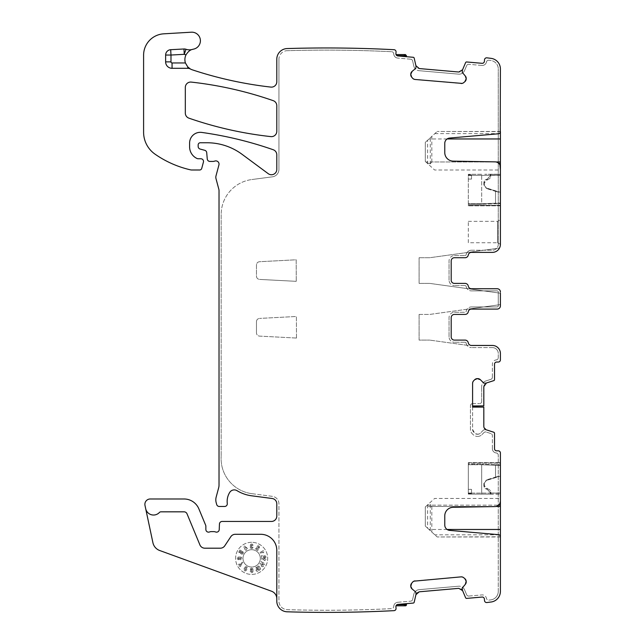 <?xml version="1.0" encoding="UTF-8"?>
<svg xmlns="http://www.w3.org/2000/svg" width="644" height="644" viewBox="0 0 644 644"><rect width="100%" height="100%" fill="white"/><g stroke="black" fill="none" stroke-linecap="round" stroke-linejoin="round"><path stroke-width="0.48" stroke-dasharray="3.22 2.42" d="M221.158 214.541L221.158 456.33L221.158 214.541A35.307 35.307 0 0 1 251.86 179.531A35.307 35.307 0 0 0 221.158 214.541M251.86 493.666A35.412 35.412 0 0 1 221.158 456.33A35.412 35.412 0 0 0 251.86 493.666L272.428 496.371A7.495 7.495 0 0 1 278.933 503.801L278.933 601.11A8.565 8.565 0 0 0 287.24 609.659A1306.04 1306.04 0 0 0 391.705 608.628A2.141 2.141 0 0 0 393.726 606.31A2.141 2.141 0 0 1 391.705 608.628A1306.04 1306.04 0 0 1 287.24 609.659A8.565 8.565 0 0 1 278.933 601.11L278.933 503.801A7.495 7.495 0 0 0 272.428 496.371L251.86 493.666M251.86 179.531L272.428 176.826A7.487 7.487 0 0 0 278.933 169.404A7.487 7.487 0 0 1 272.428 176.826L251.86 179.531M278.933 59.2L278.933 169.404L278.933 59.2A8.565 8.565 0 0 1 286.274 50.731A8.565 8.565 0 0 0 278.933 59.2M287.562 50.691L286.274 50.731L287.562 50.691A1306.04 1306.04 0 0 1 391.705 51.729A1306.04 1306.04 0 0 0 287.562 50.691M393.726 54.056A2.141 2.141 0 0 0 391.705 51.729A2.141 2.141 0 0 1 393.726 54.056L393.782 53.444A4.283 4.283 0 0 0 397.67 58.073A4.283 4.283 0 0 1 393.782 53.444L393.726 54.056M410.719 59.216L397.67 58.073L410.719 59.216A2.141 2.141 0 0 1 412.619 60.866A2.141 2.141 0 0 0 410.719 59.216M413.834 66.147L412.619 60.866L413.834 66.147A5.885 5.885 0 0 0 419.059 70.687A5.885 5.885 0 0 1 413.834 66.147M458.617 74.149L419.059 70.687L458.617 74.149A5.885 5.885 0 0 0 464.549 70.582A5.885 5.885 0 0 1 458.617 74.149M466.667 65.599L464.549 70.582L466.667 65.599A2.141 2.141 0 0 1 468.824 64.303A2.141 2.141 0 0 0 466.667 65.599M481.873 65.447L468.824 64.303L481.873 65.447A4.283 4.283 0 0 0 486.51 61.55L486.453 62.17A2.141 2.141 0 0 1 488.852 60.23A2.141 2.141 0 0 0 486.453 62.17L486.51 61.55A4.283 4.283 0 0 1 481.873 65.447M490.784 60.472L488.852 60.23L490.784 60.472A8.565 8.565 0 0 1 498.271 68.964A8.565 8.565 0 0 0 490.784 60.472M498.271 244.35L498.271 68.964L498.271 244.35A5.885 5.885 0 0 1 492.386 250.234A5.885 5.885 0 0 0 498.271 244.35M471.432 250.234L492.386 250.234L471.432 250.234A5.353 5.353 0 0 0 466.151 254.686A1.071 1.071 0 0 1 465.097 255.579A1.071 1.071 0 0 0 466.151 254.686A5.353 5.353 0 0 1 471.432 250.234M454.398 255.579L465.097 255.579L454.398 255.579A5.353 5.353 0 0 0 449.053 260.933A5.353 5.353 0 0 1 454.398 255.579M449.053 280.188L449.053 260.933L449.053 280.188A5.353 5.353 0 0 0 454.398 285.542A5.353 5.353 0 0 1 449.053 280.188M465.097 285.542L454.398 285.542L465.097 285.542A1.071 1.071 0 0 1 466.151 286.427A1.071 1.071 0 0 0 465.097 285.542M466.151 286.427A5.353 5.353 0 0 0 471.432 290.887A5.353 5.353 0 0 1 466.151 286.427M497.2 290.887L471.432 290.887L497.2 290.887A1.071 1.071 0 0 1 498.271 291.957A1.071 1.071 0 0 0 497.2 290.887M498.271 305.868L498.271 291.957L498.271 305.868A1.071 1.071 0 0 1 497.2 306.938A1.071 1.071 0 0 0 498.271 305.868M471.432 306.938L497.2 306.938L471.432 306.938A5.353 5.353 0 0 0 466.151 311.398A1.071 1.071 0 0 1 465.097 312.284A1.071 1.071 0 0 0 466.151 311.398A5.353 5.353 0 0 1 471.432 306.938M454.398 312.284L465.097 312.284L454.398 312.284A5.353 5.353 0 0 0 449.053 317.637A5.353 5.353 0 0 1 454.398 312.284M449.053 336.893L449.053 317.637L449.053 336.893A5.353 5.353 0 0 0 454.398 342.246A5.353 5.353 0 0 1 449.053 336.893M465.097 342.246L454.398 342.246L465.097 342.246A1.071 1.071 0 0 1 466.151 343.139A1.071 1.071 0 0 0 465.097 342.246M466.151 343.139A5.353 5.353 0 0 0 471.432 347.591A5.353 5.353 0 0 1 466.151 343.139M492.386 347.591L471.432 347.591L492.386 347.591A5.885 5.885 0 0 1 498.271 353.476A5.885 5.885 0 0 0 492.386 347.591M498.271 357.758L498.271 353.476L498.271 357.758A2.141 2.141 0 0 1 496.13 359.899A2.141 2.141 0 0 0 498.271 357.758M496.13 359.899L496.661 359.899A4.283 4.283 0 0 0 492.386 364.174A4.283 4.283 0 0 1 496.661 359.899L496.13 359.899M492.386 377.279L492.386 364.174L492.386 377.279A2.141 2.141 0 0 1 490.905 379.316A2.141 2.141 0 0 0 492.386 377.279M485.753 380.99L490.905 379.316L485.753 380.99A5.885 5.885 0 0 0 481.68 386.585A5.885 5.885 0 0 1 485.753 380.99M481.68 401.502L481.68 386.585L481.68 401.502A2.141 2.141 0 0 1 479.547 403.643A2.141 2.141 0 0 0 481.68 401.502M472.591 403.643L479.547 403.643L472.591 403.643A2.141 2.141 0 0 0 470.45 405.784A2.141 2.141 0 0 1 472.591 403.643M470.45 429.492L470.45 405.784L470.45 429.492A5.949 5.949 0 0 0 472.173 433.654A5.949 5.949 0 0 1 470.45 429.492M473.187 434.676L472.173 433.654L473.187 434.676A5.949 5.949 0 0 0 477.349 436.399A5.949 5.949 0 0 1 473.187 434.676M477.727 436.399L477.727 436.399A5.949 5.949 0 0 0 481.889 434.676A5.949 5.949 0 0 1 477.727 436.399M484.006 432.551L481.889 434.676L484.006 432.551A2.141 2.141 0 0 1 486.18 432.027A2.141 2.141 0 0 0 484.006 432.551M490.905 433.565L486.18 432.027L490.905 433.565A2.141 2.141 0 0 1 492.386 435.602A2.141 2.141 0 0 0 490.905 433.565M492.386 448.699L492.386 435.602L492.386 448.699A4.283 4.283 0 0 0 496.661 452.982L496.13 452.982A2.141 2.141 0 0 1 498.271 455.115A2.141 2.141 0 0 0 496.13 452.982L496.661 452.982A4.283 4.283 0 0 1 492.386 448.699M498.271 591.393L498.271 455.115L498.271 591.393A8.565 8.565 0 0 1 490.784 599.886A8.565 8.565 0 0 0 498.271 591.393M488.852 600.128L490.784 599.886L488.852 600.128A2.141 2.141 0 0 1 486.453 598.196A2.141 2.141 0 0 0 488.852 600.128M486.453 598.196L486.51 598.807A4.283 4.283 0 0 0 481.873 594.919A4.283 4.283 0 0 1 486.51 598.807L486.453 598.196M468.824 596.062L481.873 594.919L468.824 596.062A2.141 2.141 0 0 1 466.667 594.766A2.141 2.141 0 0 0 468.824 596.062M464.549 589.775L466.667 594.766L464.549 589.775A5.885 5.885 0 0 0 458.617 586.209A5.885 5.885 0 0 1 464.549 589.775M419.059 589.671L458.617 586.209L419.059 589.671A5.885 5.885 0 0 0 413.834 594.211A5.885 5.885 0 0 1 419.059 589.671M412.619 599.492L413.834 594.211L412.619 599.492A2.141 2.141 0 0 1 410.719 601.142A2.141 2.141 0 0 0 412.619 599.492M397.67 602.285L410.719 601.142L397.67 602.285A4.283 4.283 0 0 0 393.782 606.922L393.726 606.31L393.782 606.922A4.283 4.283 0 0 1 397.67 602.285M471.432 309.08L497.2 309.08L471.432 309.08A3.212 3.212 0 0 0 468.269 311.752A3.212 3.212 0 0 1 465.097 314.425L454.398 314.425L465.097 314.425A3.212 3.212 0 0 0 468.269 311.752A3.212 3.212 0 0 1 471.432 309.08L497.2 309.08A3.212 3.212 0 0 0 500.404 305.868L500.404 304.62L468.309 309.08L500.404 304.62M451.194 317.637A3.212 3.212 0 0 1 454.398 314.425A3.212 3.212 0 0 0 451.194 317.637L451.194 336.893A3.212 3.212 0 0 0 454.398 340.104A3.212 3.212 0 0 1 451.194 336.893L451.194 317.637L451.194 336.893M468.269 342.777A3.212 3.212 0 0 0 465.097 340.104L454.398 340.104L465.097 340.104A3.212 3.212 0 0 1 468.269 342.777A3.212 3.212 0 0 0 471.432 345.45A3.212 3.212 0 0 1 468.269 342.777A3.212 3.212 0 0 0 465.097 340.104L454.398 340.104M471.432 345.45L492.386 345.45A8.026 8.026 0 0 1 499.511 349.789A8.026 8.026 0 0 0 492.386 345.45L471.432 345.45L492.386 345.45A8.026 8.026 0 0 1 500.404 353.476L500.404 359.899A2.141 2.141 0 0 1 498.271 362.041L496.661 362.041A2.141 2.141 0 0 0 494.52 364.174L494.52 379.606A1.071 1.071 0 0 1 493.779 380.628L486.043 383.14L484.046 383.164L480.376 379.719M472.591 407.089L472.591 429.492L474.7 433.162L477.349 434.257A3.743 3.743 0 0 1 474.7 433.162L473.686 432.14A3.743 3.743 0 0 1 472.591 429.492L472.591 405.801L483.821 405.801L483.821 386.585A3.743 3.743 0 0 1 486.413 383.019M477.349 434.257L477.727 434.257A3.743 3.743 0 0 0 480.376 433.162L477.349 434.257M483.668 429.862L480.376 433.162L483.668 429.862A0.531 0.531 0 0 1 484.046 429.709L485.882 429.709A0.531 0.531 0 0 1 486.043 429.733L483.668 429.862M468.309 242.74L468.309 221.343L468.309 242.74L497.627 242.74L497.627 221.343L497.627 242.74L500.404 244.35L500.404 68.964A10.698 10.698 0 0 0 491.05 58.354A1307.231 1307.231 0 0 0 486.832 57.823A2.141 2.141 0 0 0 484.513 59.771L484.377 61.365A2.141 2.141 0 0 1 482.058 63.313L466.683 61.969A1.071 1.071 0 0 0 465.604 62.613L462.577 69.753A3.743 3.743 0 0 1 458.802 72.015L419.244 68.554A3.743 3.743 0 0 1 415.919 65.672L414.181 58.113A1.071 1.071 0 0 0 413.231 57.292L397.855 55.948A2.141 2.141 0 0 1 395.915 53.629L396.052 52.027A2.141 2.141 0 0 0 394.104 49.709A1307.231 1307.231 0 0 0 287.176 48.558A10.698 10.698 0 0 0 276.799 59.256L276.799 81.772A5.353 5.353 0 0 1 270.842 87.093A389.443 389.443 0 0 1 192.226 69.794A10.698 10.698 0 0 1 193.514 49.137A8.557 8.557 0 0 0 200.332 39.654A8.557 8.557 0 0 0 191.34 32.2L163.729 33.826A21.397 21.397 0 0 0 143.596 55.191L143.596 132.221A26.75 26.75 0 0 0 155.059 154.174A101.639 101.639 0 0 0 190.527 169.855A5.353 5.353 0 0 0 191.719 169.992L199.664 169.992A2.141 2.141 0 0 0 201.733 168.406L203.415 162.119A2.673 2.673 0 0 0 200.831 158.754L198.159 158.754A2.673 2.673 0 0 1 197.032 158.505A12.84 12.84 0 0 1 189.602 146.864L189.602 143.024A10.698 10.698 0 0 1 201.781 132.431A374.47 374.47 0 0 1 273.209 149.738A5.353 5.353 0 0 1 276.799 154.793L276.799 169.404A5.353 5.353 0 0 1 268.266 173.703L242.047 154.302A58.846 58.846 0 0 0 207.046 142.759L200.3 142.759A2.141 2.141 0 0 0 198.159 144.9L198.159 146.478A2.673 2.673 0 0 0 200.139 149.062L204.736 150.293A2.673 2.673 0 0 1 206.708 152.644L207.263 158.988A2.673 2.673 0 0 0 209.928 161.427L212.85 161.427A5.353 5.353 0 0 0 214.71 161.097A3.212 3.212 0 0 1 218.928 164.936L215.998 175.876A5.353 5.353 0 0 0 215.998 178.646L218.839 189.264A5.353 5.353 0 0 1 219.024 190.648L219.024 485.045A10.698 10.698 0 0 1 218.654 487.814L216.175 497.071A10.698 10.698 0 0 0 216.175 502.61L216.682 504.494A2.673 2.673 0 0 0 219.266 506.474L224.619 506.474A2.673 2.673 0 0 0 227.276 503.479A17.122 17.122 0 0 1 229.699 492.435A5.353 5.353 0 0 1 237.032 490.672A37.449 37.449 0 0 0 251.579 495.791L272.146 498.496A5.353 5.353 0 0 1 276.799 503.801L276.799 516.102A5.353 5.353 0 0 1 271.446 521.455L222.124 521.455A2.673 2.673 0 0 0 219.451 524.023L219.226 529.585A2.673 2.673 0 0 1 215.595 531.976A5.353 5.353 0 0 0 213.671 531.614L211.417 531.614A5.353 5.353 0 0 0 209.493 531.976A2.673 2.673 0 0 1 205.863 529.481L205.863 526.269A2.673 2.673 0 0 0 205.661 525.246L198.883 508.889A16.052 16.052 0 0 0 184.055 498.987L150.229 498.987A5.353 5.353 0 0 0 144.997 505.443L145.681 508.68A8.026 8.026 0 0 0 159.382 512.503A8.026 8.026 0 0 1 145.681 508.68A8.026 8.026 0 0 0 159.382 512.503A2.141 2.141 0 0 1 160.944 511.827L184.055 511.827A3.212 3.212 0 0 1 187.026 513.807L199.906 544.896L187.026 513.807A3.212 3.212 0 0 0 184.055 511.827L160.944 511.827A2.141 2.141 0 0 0 159.382 512.503A2.141 2.141 0 0 1 160.944 511.827L184.055 511.827A3.212 3.212 0 0 1 187.026 513.807L199.906 544.896A5.353 5.353 0 0 0 204.848 548.197A5.353 5.353 0 0 1 199.906 544.896A5.353 5.353 0 0 0 204.848 548.197L220.304 548.197A5.353 5.353 0 0 0 224.764 545.814A5.353 5.353 0 0 1 220.304 548.197A5.353 5.353 0 0 0 224.764 545.814L230.826 536.677A5.353 5.353 0 0 1 235.285 534.295L260.748 534.295A16.052 16.052 0 0 1 276.799 550.338L276.799 598.759L276.799 550.338A16.052 16.052 0 0 0 260.748 534.295L235.285 534.295A5.353 5.353 0 0 0 230.826 536.677A5.353 5.353 0 0 1 235.285 534.295L260.748 534.295A16.052 16.052 0 0 1 276.799 550.338L276.799 601.11A10.698 10.698 0 0 0 287.176 611.8A1307.231 1307.231 0 0 0 394.104 610.649A2.141 2.141 0 0 0 396.052 608.33L395.915 606.737A2.141 2.141 0 0 1 397.855 604.418L413.231 603.074A1.071 1.071 0 0 0 414.181 602.245L415.919 594.694A3.743 3.743 0 0 1 419.244 591.804L458.802 588.342A3.743 3.743 0 0 1 462.577 590.612L465.604 597.745A1.071 1.071 0 0 0 466.683 598.397L482.058 597.052A2.141 2.141 0 0 1 484.377 598.992L484.513 600.594A2.141 2.141 0 0 0 486.832 602.543A1307.231 1307.231 0 0 0 491.05 602.011A10.698 10.698 0 0 0 500.404 591.393L500.404 452.982A2.141 2.141 0 0 0 498.271 450.84L496.661 450.84A2.141 2.141 0 0 1 494.52 448.699L494.52 433.267A1.071 1.071 0 0 0 493.779 432.253L486.043 429.733L483.821 426.296L483.821 407.008M500.404 244.35L497.627 242.74L500.404 244.35A8.026 8.026 0 0 1 492.386 252.376L471.432 252.376A3.212 3.212 0 0 0 468.269 255.048A3.212 3.212 0 0 1 465.097 257.721L454.398 257.721A3.212 3.212 0 0 0 451.194 260.933L451.194 280.188A3.212 3.212 0 0 0 454.398 283.4L465.097 283.4A3.212 3.212 0 0 1 468.269 286.073A3.212 3.212 0 0 0 465.097 283.4A3.212 3.212 0 0 1 468.269 286.073A3.212 3.212 0 0 0 471.432 288.745L497.2 288.745A3.212 3.212 0 0 1 500.404 291.957L500.404 305.868A3.212 3.212 0 0 1 497.2 309.08A3.212 3.212 0 0 0 500.404 305.868M185.319 87.407A5.353 5.353 0 0 1 191.26 82.094A374.47 374.47 0 0 1 273.209 100.657A5.353 5.353 0 0 1 276.799 105.705L276.799 131.287A5.353 5.353 0 0 1 270.866 136.608A374.47 374.47 0 0 1 188.917 118.158A5.353 5.353 0 0 1 185.319 113.103L185.319 87.407M472.591 405.801L472.591 383.381M500.219 535.913L499.124 534.826A2.141 2.141 0 0 0 498.456 534.657L449.657 530.39A5.353 5.353 0 0 1 444.771 525.061L444.771 515.86A8.557 8.557 0 0 1 453.183 507.295L495.147 506.562A5.353 5.353 0 0 0 496.001 506.482L431.826 506.482L431.029 505.154L498.681 505.154L427.286 505.154L434.603 498.448L500.404 498.448L500.404 501.579A5.353 5.353 0 0 0 500.404 501.217M500.404 536.967L437.179 536.967L500.404 536.79M500.404 494.045L500.404 492.998L500.404 494.173L500.404 493.103L500.404 494.173L481.68 494.133L490.776 494.173L490.776 492.998L490.776 494.045L500.404 494.045M500.404 463.141L500.404 493.103L468.309 493.103L468.309 494.133L468.309 493.103L500.404 493.103L500.404 462.609L500.404 463.141L468.309 463.141L468.309 493.103L468.309 462.609L500.404 462.609L468.309 462.609L468.309 463.141L500.404 463.141M462.577 590.612L462.352 587.875L465.346 584.309M415.919 594.694L415.67 591.957L412.104 588.97M404.255 603.855L397.855 604.418A2.141 2.141 0 0 0 396.913 604.732L404.327 604.732L404.255 603.855L406.38 603.669L397.855 604.418A2.141 2.141 0 0 0 396.913 604.732M396.036 605.803L405.406 605.803M204.848 548.197L220.304 548.197L204.848 548.197M276.799 598.759A8.026 8.026 0 0 0 271.518 591.216L159.72 550.523A10.698 10.698 0 0 1 152.91 542.691L145.681 508.68M396.913 55.625A2.141 2.141 0 0 0 397.855 55.948A2.141 2.141 0 0 1 396.913 55.625L404.327 55.625L404.255 56.503L397.855 55.948L404.255 56.503M396.036 54.563L404.327 54.563L404.327 55.625M415.919 65.672L415.67 68.401L412.104 71.395M462.577 69.753L462.352 72.482L465.346 76.056M500.404 167.223A5.353 5.353 0 0 0 500.396 166.86L500.404 169.992L434.603 169.992L428.614 164.494L430.289 163.801L430.289 137.784L427.616 140.239L427.616 163.576L428.614 164.494L425.869 161.982L427.616 163.576M500.404 131.65L437.179 131.473L500.404 131.473M500.404 174.266L500.404 175.442L500.404 174.266L484.739 174.266L500.404 174.266M500.404 205.299L500.404 175.337L468.309 175.337L468.309 174.299L468.309 205.299L468.309 175.337L500.404 175.337L500.404 205.83L500.404 205.299L468.309 205.299L468.309 205.83L468.309 205.299L500.404 205.299M492.386 252.376A8.026 8.026 0 0 0 499.511 248.037L429.765 257.721L419.091 257.721L429.765 257.721L499.511 248.037A8.026 8.026 0 0 1 492.386 252.376L471.432 252.376L492.386 252.376M468.269 255.048A3.212 3.212 0 0 1 465.097 257.721A3.212 3.212 0 0 0 468.269 255.048A3.212 3.212 0 0 1 471.432 252.376M465.097 257.721L454.398 257.721L465.097 257.721M451.194 260.933L451.194 280.188L451.194 260.933A3.212 3.212 0 0 1 454.398 257.721M500.404 293.205L429.765 283.4L419.091 283.4L419.091 257.721L419.091 283.4L429.765 283.4L500.404 293.205L500.404 291.957A3.212 3.212 0 0 0 497.2 288.745L471.432 288.745A3.212 3.212 0 0 1 468.269 286.073M419.091 314.425L419.091 340.104L429.765 340.104L419.091 340.104L419.091 314.425L429.765 314.425L468.309 309.072L429.765 314.425L419.091 314.425M468.309 345.458L429.765 340.104L468.309 345.45M468.269 311.752A3.212 3.212 0 0 1 465.097 314.425M474.7 379.719L473.686 380.733M447.105 529.481L429.001 529.481L437.179 536.967L425.869 526.607A5.353 5.353 0 0 0 425.298 526.148L425.298 506.917A5.353 5.353 0 0 0 425.845 506.482L496.001 506.482L498.681 505.154L499.945 503.391M427.286 505.154L425.869 506.458A5.353 5.353 0 0 1 425.298 506.917L425.298 526.148A5.353 5.353 0 0 1 425.869 526.607L429.001 529.481M425.869 506.458L428.614 503.946L430.289 504.638L430.289 530.656M431.029 505.154L430.289 504.638M468.309 494.133L481.68 494.133L481.68 464.211L481.68 464.743L500.404 465.387L499.889 464.847L495.494 464.694L499.889 464.847L500.404 465.387L495.526 465.234L495.494 464.694L481.68 464.211L495.494 464.694L495.526 465.234L481.68 464.743L481.68 494.133L468.309 494.133L468.309 464.211L468.309 464.751L468.309 464.211L481.68 464.211L468.309 464.211L468.309 494.133M461.015 576.871L415.074 580.896M411.613 583.319L412.53 582.216M464.847 578.658L463.744 577.732M406.364 604.644L406.38 603.669M404.327 605.803L404.327 604.732M251.651 542.312A16.052 16.052 0 0 0 235.607 558.364A16.052 16.052 0 0 0 251.651 574.416A16.052 16.052 0 0 0 267.703 558.364A16.052 16.052 0 0 0 251.651 542.312A16.052 16.052 0 0 0 235.607 558.364A16.052 16.052 0 0 0 251.651 574.416A16.052 16.052 0 0 0 267.703 558.364A16.052 16.052 0 0 0 251.651 542.312M183.967 48.984A5.353 5.353 0 0 1 185.979 49.266A10.698 10.698 0 0 0 192.516 49.387A10.698 10.698 0 0 1 185.979 49.266A5.353 5.353 0 0 0 183.967 48.984L170.7 49.693A5.353 5.353 0 0 0 165.637 55.038L165.637 61.88A6.416 6.416 0 0 0 172.053 68.304L187.774 68.304A5.353 5.353 0 0 1 190.383 68.98M404.327 54.563L405.752 54.619M406.469 55.722L406.38 56.688M415.074 79.47L461.015 83.487M464.847 81.699L463.744 82.625M411.613 77.047L412.53 78.141M500.219 132.527L499.124 133.614A2.141 2.141 0 0 1 498.456 133.783L449.657 138.049A5.353 5.353 0 0 0 444.771 143.379L444.771 152.58A8.557 8.557 0 0 0 453.183 161.137L495.147 161.869A5.353 5.353 0 0 1 496.001 161.958L498.681 163.286L499.945 165.049M431.826 161.958L431.826 136.375L437.179 131.473L425.869 141.833A5.353 5.353 0 0 1 425.298 142.292L425.298 161.523A5.353 5.353 0 0 1 425.845 161.958L496.001 161.958L431.826 161.958L430.289 163.801M425.869 161.982A5.353 5.353 0 0 0 425.298 161.523L425.298 142.292A5.353 5.353 0 0 0 425.869 141.833L427.616 140.239M468.309 221.343L497.627 221.343L500.404 219.741M490.776 174.387L490.776 175.442L490.776 174.387L500.404 174.387L490.776 174.387M481.68 174.299L468.309 174.299L481.68 174.299L481.68 204.228L481.68 203.689L500.404 203.053L499.889 203.593L495.494 203.746L499.889 203.593L500.404 203.053L495.526 203.206L495.494 203.746L481.68 204.228L495.494 203.746L495.526 203.206L481.68 203.689L481.68 174.299M500.404 205.83L468.309 205.83L500.404 205.83M465.097 283.4L454.398 283.4A3.212 3.212 0 0 1 451.194 280.188M500.404 291.957A3.212 3.212 0 0 0 497.2 288.745L471.432 288.745M431.826 506.482L431.826 532.065M431.826 136.375L430.289 137.784M251.651 549.702A8.67 8.67 0 0 0 242.989 558.364A8.67 8.67 0 0 0 251.651 567.034A8.67 8.67 0 0 0 260.321 558.364A8.67 8.67 0 0 0 251.651 549.702A8.67 8.67 0 0 0 242.989 558.364A8.67 8.67 0 0 0 251.651 567.034A8.67 8.67 0 0 0 260.321 558.364A8.67 8.67 0 0 0 251.651 549.702M263.356 564.909L262.575 564.466L263.026 563.685L260.691 562.333L261.142 561.56L265.03 563.806L264.579 564.587A1.425 1.425 0 0 0 263.356 564.909L262.575 564.466L263.026 563.685L260.691 562.333L261.142 561.56L265.03 563.806L264.579 564.587A1.425 1.425 0 0 0 263.356 564.909M259.452 566.744L260.353 568.306A1.344 1.344 0 0 1 259.854 570.149A1.344 1.344 0 0 1 258.019 569.65L257.117 568.097A1.344 1.344 0 0 1 257.608 566.253A1.344 1.344 0 0 1 259.452 566.744A1.344 1.344 0 0 0 257.608 566.253A1.344 1.344 0 0 0 257.117 568.097L258.019 569.65A1.344 1.344 0 0 0 259.854 570.149A1.344 1.344 0 0 0 260.353 568.306L259.452 566.744M256.409 571.099L255.958 570.318L256.739 569.868L255.394 567.533L256.167 567.082L258.413 570.978L257.64 571.429A1.425 1.425 0 0 0 256.409 571.099L255.958 570.318L256.739 569.868L255.394 567.533L256.167 567.082L258.413 570.978L257.64 571.429A1.425 1.425 0 0 0 256.409 571.099M252.102 570.053L252.102 569.521A0.451 0.451 0 0 0 251.651 569.071A0.451 0.451 0 0 0 251.208 569.521L250.307 569.521A1.344 1.344 0 0 1 251.651 568.177A1.344 1.344 0 0 1 253.003 569.521L253.003 571.325A1.344 1.344 0 0 1 251.208 572.588A1.344 1.344 0 0 0 253.003 571.325L253.003 569.521A1.344 1.344 0 0 0 251.651 568.177A1.344 1.344 0 0 0 250.307 569.521L251.208 569.521A0.451 0.451 0 0 1 251.651 569.071A0.451 0.451 0 0 1 252.102 569.521L252.102 570.053A1.344 1.344 0 0 0 250.379 570.874A1.344 1.344 0 0 0 251.208 572.588A1.344 1.344 0 0 1 250.379 570.874A1.344 1.344 0 0 1 252.102 570.053M245.654 566.744A1.344 1.344 0 0 0 244.752 568.306A1.344 1.344 0 0 0 243.891 570.004A1.344 1.344 0 0 0 245.597 570.866A1.344 1.344 0 0 0 246.491 569.312A1.344 1.344 0 0 0 247.352 567.606A1.344 1.344 0 0 0 245.654 566.744A1.344 1.344 0 0 1 247.352 567.606A1.344 1.344 0 0 1 246.491 569.312A1.344 1.344 0 0 1 245.597 570.866A1.344 1.344 0 0 1 243.891 570.004A1.344 1.344 0 0 1 244.752 568.306A1.344 1.344 0 0 1 245.654 566.744M239.938 566.688L238.594 564.353L239.367 563.903L240.268 565.456A5.176 5.176 0 0 1 242.482 562.099L242.933 562.88A5.176 5.176 0 0 0 240.719 566.237L239.938 566.688L238.594 564.353L239.367 563.903L240.268 565.456A5.176 5.176 0 0 1 242.482 562.099L242.933 562.88A5.176 5.176 0 0 0 240.719 566.237L239.938 566.688M240.727 551.538L240.268 551.272L239.479 552.633L238.707 552.182L239.938 550.048L241.886 551.167L241.822 552.174A0.451 0.451 0 0 0 241.21 552.335A0.451 0.451 0 0 0 241.379 552.946L241.766 553.172A0.451 0.451 0 0 0 242.377 553.011A0.451 0.451 0 0 0 242.216 552.399L242.667 551.618A1.344 1.344 0 0 1 243.158 553.462A1.344 1.344 0 0 1 241.315 553.953L240.928 553.727A1.344 1.344 0 0 1 240.727 551.538A1.344 1.344 0 0 0 240.928 553.727L241.315 553.953A1.344 1.344 0 0 0 243.158 553.462A1.344 1.344 0 0 0 242.667 551.618L242.216 552.399A0.451 0.451 0 0 1 242.377 553.011A0.451 0.451 0 0 1 241.766 553.172L241.379 552.946A0.451 0.451 0 0 1 241.21 552.335A0.451 0.451 0 0 1 241.822 552.174L241.886 551.167L239.938 550.048L238.707 552.182L239.479 552.633L240.268 551.272L240.727 551.538M245.131 549.767L243.722 546.426L244.503 545.975L247.465 548.414L246.298 549.091L246.749 549.871L245.968 550.314L245.131 549.767L243.722 546.426L244.503 545.975L247.465 548.414L246.298 549.091L246.749 549.871L245.968 550.314L245.131 549.767M251.208 547.207A0.451 0.451 0 0 0 251.651 547.658A0.451 0.451 0 0 0 252.102 547.207L253.003 547.207A1.344 1.344 0 0 1 252.657 548.1A1.344 1.344 0 0 0 253.003 547.207L252.102 547.207A0.451 0.451 0 0 1 251.651 547.658A0.451 0.451 0 0 1 251.208 547.207A0.451 0.451 0 0 1 251.651 546.756A0.451 0.451 0 0 0 251.208 547.207M251.651 545.854L251.651 546.756L251.651 545.854A0.451 0.451 0 0 1 251.208 545.412A0.451 0.451 0 0 1 251.651 544.961A0.451 0.451 0 0 0 251.208 545.412A0.451 0.451 0 0 0 251.651 545.854M252.102 545.412A0.451 0.451 0 0 0 251.651 544.961A0.451 0.451 0 0 1 252.102 545.412L253.003 545.412A1.344 1.344 0 0 0 251.651 544.059A1.344 1.344 0 0 0 250.653 546.305A1.344 1.344 0 0 0 250.758 548.213A1.344 1.344 0 0 0 252.657 548.1A1.344 1.344 0 0 1 250.758 548.213A1.344 1.344 0 0 1 250.653 546.305A1.344 1.344 0 0 1 251.651 544.059A1.344 1.344 0 0 1 253.003 545.412L252.102 545.412M255.394 549.195L255.845 548.414L257.149 549.171L256.811 547.4A1.344 1.344 0 0 1 256.964 546.466A1.344 1.344 0 0 0 256.811 547.4L257.149 549.171L255.845 548.414L255.394 549.195L257.729 550.539L255.394 549.195M258.18 549.767L257.729 550.539L258.18 549.767L257.689 547.231L258.18 549.767M258.574 547.062A0.451 0.451 0 0 0 258.051 546.7A0.451 0.451 0 0 0 257.689 547.231A0.451 0.451 0 0 1 258.051 546.7A0.451 0.451 0 0 1 258.518 547.368A0.451 0.451 0 0 0 258.574 547.062M258.3 547.754L258.518 547.368L259.073 548.205L258.3 547.754M259.299 547.819L259.073 548.205L259.299 547.819A1.344 1.344 0 0 0 258.808 545.975A1.344 1.344 0 0 0 256.964 546.466A1.344 1.344 0 0 1 258.808 545.975A1.344 1.344 0 0 1 259.299 547.819M262.937 552.89L262.486 552.109L260.152 553.462L259.701 552.681L263.589 550.435L264.04 551.216A1.425 1.425 0 0 0 263.71 552.439L262.937 552.89L262.486 552.109L260.152 553.462L259.701 552.681L263.589 550.435L264.04 551.216A1.425 1.425 0 0 0 263.71 552.439L262.937 552.89M264.901 557.358A0.451 0.451 0 0 0 264.95 556.722A0.451 0.451 0 0 0 264.314 556.674L262.366 558.364L261.464 558.364L261.464 555.667L262.366 555.667L262.366 557.173L263.726 555.997A1.344 1.344 0 0 1 264.612 555.667A1.344 1.344 0 0 0 263.726 555.997L262.366 557.173L262.366 555.667L261.464 555.667L261.464 558.364L262.366 558.364L264.314 556.674A0.451 0.451 0 0 1 264.95 556.722A0.451 0.451 0 0 1 264.612 557.462A0.451 0.451 0 0 0 264.901 557.358M264.161 557.462L264.612 557.462L264.161 557.462L264.161 558.364L264.161 557.462M264.612 558.364L264.161 558.364L264.612 558.364A1.344 1.344 0 0 0 265.956 557.02A1.344 1.344 0 0 0 264.612 555.667A1.344 1.344 0 0 1 265.956 557.02A1.344 1.344 0 0 1 264.612 558.364M265.062 560.473L264.161 560.473L264.161 559.58L261.464 559.58L261.464 558.678L265.956 558.678L265.956 559.58A1.425 1.425 0 0 0 265.062 560.473L264.161 560.473L264.161 559.58L261.464 559.58L261.464 558.678L265.956 558.678L265.956 559.58A1.425 1.425 0 0 0 265.062 560.473M238.699 557.913A0.451 0.451 0 0 0 238.248 558.364A0.451 0.451 0 0 0 238.699 558.815L238.699 559.716A1.344 1.344 0 0 1 237.346 558.364A1.344 1.344 0 0 1 238.699 557.02L240.494 557.02A1.344 1.344 0 0 1 241.766 558.815A1.344 1.344 0 0 0 240.494 557.02L238.699 557.02A1.344 1.344 0 0 0 237.346 558.364A1.344 1.344 0 0 0 238.699 559.716L238.699 558.815A0.451 0.451 0 0 1 238.248 558.364A0.451 0.451 0 0 1 238.699 557.913L239.222 557.913A1.344 1.344 0 0 0 240.043 559.636A1.344 1.344 0 0 0 241.766 558.815A1.344 1.344 0 0 1 240.043 559.636A1.344 1.344 0 0 1 239.222 557.913L238.699 557.913M262.277 566.776L261.496 566.334L261.947 565.553L259.613 564.2L260.063 563.428L263.951 565.674L263.501 566.454A1.425 1.425 0 0 0 262.277 566.776L261.496 566.334L261.947 565.553L259.613 564.2L260.063 563.428L263.951 565.674L263.501 566.454A1.425 1.425 0 0 0 262.277 566.776M257.898 567.646L258.791 569.199A0.451 0.451 0 0 0 259.411 569.368A0.451 0.451 0 0 0 259.572 568.757L258.671 567.195A0.451 0.451 0 0 0 258.059 567.034A0.451 0.451 0 0 0 257.898 567.646L258.791 569.199A0.451 0.451 0 0 0 259.411 569.368A0.451 0.451 0 0 0 259.572 568.757L258.671 567.195A0.451 0.451 0 0 0 258.059 567.034A0.451 0.451 0 0 0 257.898 567.646M251.651 571.767A0.451 0.451 0 0 1 251.208 571.325A0.451 0.451 0 0 1 251.651 570.874A0.451 0.451 0 0 1 252.102 571.325A0.451 0.451 0 0 1 251.651 571.767A0.451 0.451 0 0 1 251.208 571.325A0.451 0.451 0 0 1 251.651 570.874A0.451 0.451 0 0 1 252.102 571.325A0.451 0.451 0 0 1 251.651 571.767M246.072 568.475A0.451 0.451 0 0 1 245.622 568.032A0.451 0.451 0 0 1 246.072 567.581A0.451 0.451 0 0 1 246.523 568.032A0.451 0.451 0 0 1 246.072 568.475A0.451 0.451 0 0 1 245.622 568.032A0.451 0.451 0 0 1 246.072 567.581A0.451 0.451 0 0 1 246.523 568.032A0.451 0.451 0 0 1 246.072 568.475M245.179 570.037A0.451 0.451 0 0 1 244.728 569.586A0.451 0.451 0 0 1 245.179 569.135A0.451 0.451 0 0 1 245.622 569.586A0.451 0.451 0 0 1 245.179 570.037A0.451 0.451 0 0 1 244.728 569.586A0.451 0.451 0 0 1 245.179 569.135A0.451 0.451 0 0 1 245.622 569.586A0.451 0.451 0 0 1 245.179 570.037M245.396 547.537L245.847 548.31L246.241 548.084L245.396 547.537L245.847 548.31L246.241 548.084L245.396 547.537M240.494 558.815A0.451 0.451 0 0 1 240.043 558.364A0.451 0.451 0 0 1 240.494 557.913A0.451 0.451 0 0 1 240.945 558.364A0.451 0.451 0 0 1 240.494 558.815A0.451 0.451 0 0 1 240.043 558.364A0.451 0.451 0 0 1 240.494 557.913A0.451 0.451 0 0 1 240.945 558.364A0.451 0.451 0 0 1 240.494 558.815M468.309 203.689L468.309 174.299L468.309 204.228L468.309 203.689L468.309 204.228L481.68 204.228L468.309 204.228L468.309 203.689L481.68 203.689L468.309 203.689M495.526 191.34L500.404 192.709L500.404 203.053L500.404 192.709L486.614 188.032L486.502 188.547L484.36 184.965L484.36 182.832L487.605 179.571C489.569 179.121 490.623 177.889 490.776 175.876L490.776 174.266L490.776 175.876C490.623 177.889 489.569 179.121 487.605 179.571L487.041 179.129L490.285 175.876L483.869 182.832C484.022 180.811 485.077 179.579 487.041 179.129C485.077 179.579 484.022 180.811 483.869 182.832L483.869 184.965L486.502 188.547L483.869 184.965L483.869 182.832L484.36 182.832L484.36 184.965L483.869 184.965L486.614 188.032L500.034 192.202L486.502 188.547L495.526 191.34L495.526 203.206L495.526 191.34M500.404 192.709L500.034 192.202L500.404 192.709M468.574 464.751L476.6 464.751L468.574 464.751M495.526 477.091L500.404 475.731L500.404 465.387L500.404 475.731L486.614 480.408L486.502 479.893L484.36 483.475L484.36 485.608L487.605 488.868C489.569 489.319 490.623 490.551 490.776 492.563L490.776 494.173L490.776 492.563C490.623 490.551 489.569 489.319 487.605 488.868L487.041 489.311L490.285 492.563L483.869 485.608C484.022 487.629 485.077 488.86 487.041 489.311C485.077 488.86 484.022 487.629 483.869 485.608L483.869 483.475L486.502 479.893L483.869 483.475L483.869 485.608L484.36 485.608L484.36 483.475L483.869 483.475L486.614 480.408L500.034 476.238L486.502 479.893L495.526 477.091L495.526 465.234L495.526 477.091M500.404 475.731L500.034 476.238L500.404 475.731M468.309 493.57L468.309 492.998L468.309 493.57L471.521 493.57L471.521 489.36L468.309 489.36L468.309 493.57L471.521 493.57L471.521 489.36L468.309 489.36L468.309 493.57M468.309 174.862L468.309 175.442L468.309 174.862L471.521 174.862L471.521 175.442L471.521 174.862L468.309 174.862L468.309 179.08L468.309 174.862M471.521 179.08L468.309 179.08L471.521 179.08L471.521 174.862L471.521 179.08M256.465 321.622L256.465 332.908L256.465 321.622C256.634 319.746 257.648 318.683 259.508 318.418C257.648 318.683 256.634 319.746 256.465 321.622M296.482 338.052L296.393 316.486L259.508 318.418L296.393 316.486L296.482 338.052L259.508 336.112C257.648 335.846 256.634 334.783 256.465 332.908C256.634 334.783 257.648 335.846 259.508 336.112L296.482 338.052M256.465 276.204C256.634 278.079 257.648 279.142 259.508 279.407C257.648 279.142 256.634 278.079 256.465 276.204L256.465 264.917C256.634 263.042 257.648 261.979 259.508 261.714L296.176 259.79L296.256 281.331L296.176 259.79L259.508 261.714C257.648 261.979 256.634 263.042 256.465 264.917L256.465 276.204M296.256 281.331L259.508 279.407L296.256 281.331M499.124 534.826L434.845 534.826M427.286 163.286L431.029 163.286M447.105 138.959L429.001 138.959M434.845 133.614L499.124 133.614M165.637 61.88A6.416 6.416 0 0 0 172.053 68.304M170.7 49.693A5.353 5.353 0 0 0 165.637 55.038M427.616 504.856L427.616 528.201M490.285 174.266L490.285 175.876L490.285 174.266M490.776 175.876L490.285 175.876L490.776 175.876M468.309 464.751L481.68 464.751L468.309 464.751M490.285 494.173L490.285 492.563L490.285 494.173M490.776 492.563L490.285 492.563L490.776 492.563M490.776 492.998L500.404 492.998M500.404 175.442L490.776 175.442M476.6 203.689L476.6 204.228M476.6 464.751L476.6 464.211M468.309 492.998L471.521 492.998M471.521 175.442L468.309 175.442"/><path stroke-width="0.97" d="M471.432 309.08A3.212 3.212 0 0 0 468.269 311.752A3.212 3.212 0 0 1 471.432 309.08L497.2 309.08A3.212 3.212 0 0 0 500.404 305.868L500.404 304.62M465.097 314.425L454.398 314.425A3.212 3.212 0 0 0 451.194 317.637A3.212 3.212 0 0 1 454.398 314.425L465.097 314.425A3.212 3.212 0 0 0 468.269 311.752M451.194 336.893A3.212 3.212 0 0 0 454.398 340.104A3.212 3.212 0 0 1 451.194 336.893L451.194 317.637M468.269 342.777A3.212 3.212 0 0 0 471.432 345.45A3.212 3.212 0 0 1 468.269 342.777A3.212 3.212 0 0 0 465.097 340.104L454.398 340.104M471.432 345.45L492.386 345.45A8.026 8.026 0 0 1 500.404 353.476L500.404 359.899A2.141 2.141 0 0 1 498.271 362.041L496.661 362.041A2.141 2.141 0 0 0 494.52 364.174L494.52 379.606A1.071 1.071 0 0 1 493.779 380.628L485.882 383.164A0.531 0.531 0 0 0 486.043 383.14L484.046 383.164A0.531 0.531 0 0 1 483.668 383.011L480.376 379.719L477.349 378.624A3.743 3.743 0 0 0 474.7 379.719L477.349 378.624M472.591 405.97L483.821 405.865L483.821 386.585L486.413 383.019M473.34 381.127L473.686 380.733A3.743 3.743 0 0 0 472.591 383.381L472.591 407.089L483.821 407.089L472.591 406.903M499.945 503.391L500.404 501.217L500.404 452.982A2.141 2.141 0 0 0 498.271 450.84L496.661 450.84A2.141 2.141 0 0 1 494.52 448.699L494.52 433.267A1.071 1.071 0 0 0 493.779 432.253L486.413 429.854A3.743 3.743 0 0 1 483.821 426.296L483.821 407.089M500.404 536.967L500.404 498.448M500.404 501.217A5.353 5.353 0 0 1 495.147 506.562L453.183 507.295A8.557 8.557 0 0 0 444.771 515.86L444.771 525.061A5.353 5.353 0 0 0 449.657 530.39L498.456 534.657A2.141 2.141 0 0 1 500.404 536.79L500.404 591.393A10.698 10.698 0 0 1 491.05 602.011A1307.231 1307.231 0 0 1 486.832 602.543A2.141 2.141 0 0 1 484.513 600.594L484.377 598.992A2.141 2.141 0 0 0 482.058 597.052L466.683 598.397A1.071 1.071 0 0 1 465.604 597.745L462.384 590.097A0.531 0.531 0 0 0 462.424 590.258L462.223 588.27A0.531 0.531 0 0 1 462.352 587.875L465.346 584.309L466.176 581.202A3.743 3.743 0 0 0 464.847 578.658L466.176 581.202M415.919 594.694L419.244 591.804L458.802 588.342L462.577 590.612M276.799 598.759A8.026 8.026 0 0 0 271.518 591.216L159.72 550.523A10.698 10.698 0 0 1 152.91 542.691L145.681 508.68A8.026 8.026 0 0 0 159.382 512.503A2.141 2.141 0 0 1 160.944 511.827L184.055 511.827A3.212 3.212 0 0 1 187.026 513.807L199.906 544.896A5.353 5.353 0 0 0 204.848 548.197L220.304 548.197A5.353 5.353 0 0 0 224.764 545.814L230.826 536.677A5.353 5.353 0 0 1 235.285 534.295L260.748 534.295A16.052 16.052 0 0 1 276.799 550.338L276.799 601.11A10.698 10.698 0 0 0 287.176 611.8A1307.231 1307.231 0 0 0 394.104 610.649A2.141 2.141 0 0 0 396.052 608.33L395.915 606.737A2.141 2.141 0 0 1 397.855 604.418L413.231 603.074A1.071 1.071 0 0 0 414.181 602.245L416.008 594.315A0.531 0.531 0 0 0 416.024 594.146L415.863 592.327A0.531 0.531 0 0 0 415.67 591.957L412.104 588.97L410.783 586.426A3.743 3.743 0 0 0 412.104 588.97M396.913 604.732L396.036 605.803L396.913 604.732L406.469 604.636L406.38 603.669M192.516 49.387A10.698 10.698 0 0 1 185.979 49.266L184.248 54.321A16.052 16.052 0 0 0 186.036 54.82C188.096 51.592 190.262 49.781 192.516 49.387A10.698 10.698 0 0 1 193.514 49.137A8.557 8.557 0 0 0 200.332 39.654A8.557 8.557 0 0 0 191.34 32.2L163.729 33.826A21.397 21.397 0 0 0 143.596 55.191L143.596 132.221A26.75 26.75 0 0 0 155.059 154.174A101.639 101.639 0 0 0 190.527 169.855A5.353 5.353 0 0 0 191.719 169.992L199.664 169.992A2.141 2.141 0 0 0 201.733 168.406L203.415 162.119A2.673 2.673 0 0 0 200.831 158.754L198.159 158.754A2.673 2.673 0 0 1 197.032 158.505A12.84 12.84 0 0 1 189.602 146.864L189.602 143.024A10.698 10.698 0 0 1 201.781 132.431A374.47 374.47 0 0 1 273.209 149.738A5.353 5.353 0 0 1 276.799 154.793L276.799 169.404A5.353 5.353 0 0 1 268.266 173.703L242.047 154.302A58.846 58.846 0 0 0 207.046 142.759L200.3 142.759A2.141 2.141 0 0 0 198.159 144.9L198.159 146.478A2.673 2.673 0 0 0 200.139 149.062L204.736 150.293A2.673 2.673 0 0 1 206.708 152.644L207.263 158.988A2.673 2.673 0 0 0 209.928 161.427L212.85 161.427A5.353 5.353 0 0 0 214.71 161.097A3.212 3.212 0 0 1 218.928 164.936L215.998 175.876A5.353 5.353 0 0 0 215.998 178.646L218.839 189.264A5.353 5.353 0 0 1 219.024 190.648L219.024 485.045A10.698 10.698 0 0 1 218.654 487.814L216.175 497.071A10.698 10.698 0 0 0 216.175 502.61L216.682 504.494A2.673 2.673 0 0 0 219.266 506.474L224.619 506.474A2.673 2.673 0 0 0 227.276 503.479A17.122 17.122 0 0 1 229.699 492.435A5.353 5.353 0 0 1 237.032 490.672A37.449 37.449 0 0 0 251.579 495.791L272.146 498.496A5.353 5.353 0 0 1 276.799 503.801L276.799 516.102A5.353 5.353 0 0 1 271.446 521.455L222.124 521.455A2.673 2.673 0 0 0 219.451 524.023L219.226 529.585A2.673 2.673 0 0 1 215.595 531.976A5.353 5.353 0 0 0 213.671 531.614L211.417 531.614A5.353 5.353 0 0 0 209.493 531.976A2.673 2.673 0 0 1 205.863 529.481L205.863 526.269A2.673 2.673 0 0 0 205.661 525.246L198.883 508.889A16.052 16.052 0 0 0 184.055 498.987L150.229 498.987A5.353 5.353 0 0 0 144.997 505.443L145.681 508.68M186.036 54.82A10.698 10.698 0 0 0 185.416 62.951L187.774 66.936L190.383 68.98A10.698 10.698 0 0 0 192.226 69.794A389.443 389.443 0 0 0 270.842 87.093A5.353 5.353 0 0 0 276.799 81.772L276.799 59.256A10.698 10.698 0 0 1 287.176 48.558A1307.231 1307.231 0 0 1 287.498 48.55A1307.231 1307.231 0 0 1 394.104 49.709A2.141 2.141 0 0 1 396.052 52.027L395.915 53.629A2.141 2.141 0 0 0 397.855 55.948L413.231 57.292A1.071 1.071 0 0 1 414.181 58.113L416.024 66.211A0.531 0.531 0 0 0 416.008 66.042L415.863 68.039A0.531 0.531 0 0 1 415.67 68.401L412.104 71.395L410.751 74.31A3.743 3.743 0 0 0 411.613 77.047L410.751 74.31M396.036 54.563L396.913 55.625L396.036 54.563L405.406 54.563L406.469 55.722L404.327 55.625L404.327 54.563M462.577 69.753L458.802 72.015L419.244 68.554L415.919 65.672M500.219 132.527L500.404 68.964A10.698 10.698 0 0 0 491.05 58.354A1307.231 1307.231 0 0 0 486.832 57.823A2.141 2.141 0 0 0 484.513 59.771L484.377 61.365A2.141 2.141 0 0 1 482.058 63.313L466.683 61.969A1.071 1.071 0 0 0 465.604 62.613L462.424 70.107A0.531 0.531 0 0 0 462.384 70.268L462.223 72.096A0.531 0.531 0 0 0 462.352 72.482L465.346 76.056L466.208 78.785A3.743 3.743 0 0 0 465.346 76.056M496.001 161.958L500.404 161.958L500.404 244.35A8.026 8.026 0 0 1 492.386 252.376L471.432 252.376A3.212 3.212 0 0 0 468.269 255.048A3.212 3.212 0 0 1 471.432 252.376M500.404 169.992L499.945 165.049M500.404 161.958L500.404 138.959L447.105 138.959M500.404 131.473L500.404 138.959M451.194 260.933A3.212 3.212 0 0 1 454.398 257.721A3.212 3.212 0 0 0 451.194 260.933L451.194 280.188A3.212 3.212 0 0 0 454.398 283.4L465.097 283.4A3.212 3.212 0 0 1 468.269 286.073A3.212 3.212 0 0 0 471.432 288.745A3.212 3.212 0 0 1 468.269 286.073M500.404 293.205L500.404 305.868M191.26 82.094A5.353 5.353 0 0 0 185.319 87.407L185.319 113.103A5.353 5.353 0 0 0 188.917 118.158A374.47 374.47 0 0 0 270.866 136.608A5.353 5.353 0 0 0 276.799 131.287L276.799 105.705A5.353 5.353 0 0 0 273.209 100.657A374.47 374.47 0 0 0 191.26 82.094M472.591 383.381L472.76 382.262M472.785 382.182L473.292 381.2M500.404 536.79L500.219 535.913M463.326 577.427L463.744 577.732A3.743 3.743 0 0 0 461.015 576.871L413.979 581.162M413.899 581.194L412.965 581.782M412.901 581.838L411.613 583.319L410.783 586.426M461.015 576.871L462.142 576.944M462.223 576.968L463.253 577.386M404.327 605.803L405.406 605.803L406.469 604.636L404.327 604.732L404.327 605.803L396.036 605.803M190.383 68.98A5.353 5.353 0 0 0 187.774 68.304L187.774 66.936M406.38 56.688L406.469 55.722L396.913 55.625M412.901 78.52L412.53 78.141A3.743 3.743 0 0 0 415.074 79.47L462.142 83.414M462.223 83.398L463.253 82.979M463.326 82.931L464.847 81.699L466.208 78.785M415.074 79.47L413.979 79.204M413.899 79.164L412.965 78.576M500.404 131.65A2.141 2.141 0 0 1 498.456 133.783L449.657 138.049A5.353 5.353 0 0 0 444.771 143.379L444.771 152.58A8.557 8.557 0 0 0 453.183 161.137L495.147 161.869A5.353 5.353 0 0 1 500.404 167.223M500.404 291.957A3.212 3.212 0 0 0 497.2 288.745L471.432 288.745M464.847 81.699A3.743 3.743 0 0 0 466.176 79.156M461.015 83.487A3.743 3.743 0 0 0 463.744 82.625M411.613 77.047L412.53 78.141M412.104 71.395A3.743 3.743 0 0 0 410.783 73.939M185.979 49.266A5.353 5.353 0 0 0 183.967 48.984L170.7 49.693A5.353 5.353 0 0 0 165.637 55.038L165.637 61.88A6.416 6.416 0 0 0 172.053 68.304L187.774 68.304M411.613 583.319A3.743 3.743 0 0 0 410.751 586.048M415.074 580.896A3.743 3.743 0 0 0 412.53 582.216M464.847 578.658L463.744 577.732M465.346 584.309A3.743 3.743 0 0 0 466.208 581.572M474.7 379.719L473.686 380.733M480.376 379.719A3.743 3.743 0 0 0 477.727 378.624M451.194 280.188A3.212 3.212 0 0 0 454.398 283.4L465.097 283.4M468.269 255.048A3.212 3.212 0 0 1 465.097 257.721L454.398 257.721M405.406 605.803A1.071 1.071 0 0 0 406.469 604.636A1.071 1.071 0 0 1 405.406 605.803M405.406 54.563L406.469 55.722M500.404 529.481L447.105 529.481M500.404 506.482L496.001 506.482M500.404 505.154L498.681 505.154M404.327 604.732L404.255 603.855M183.967 48.984L184.248 54.321L170.982 55.038L170.982 61.88A1.071 1.071 0 0 0 172.053 62.951L185.416 62.951M172.053 68.304L172.053 62.951M404.327 55.625L404.255 56.503M500.404 163.286L498.681 163.286M170.7 49.693L170.982 55.038L165.637 55.038M165.637 61.88L170.982 61.88"/></g></svg>
